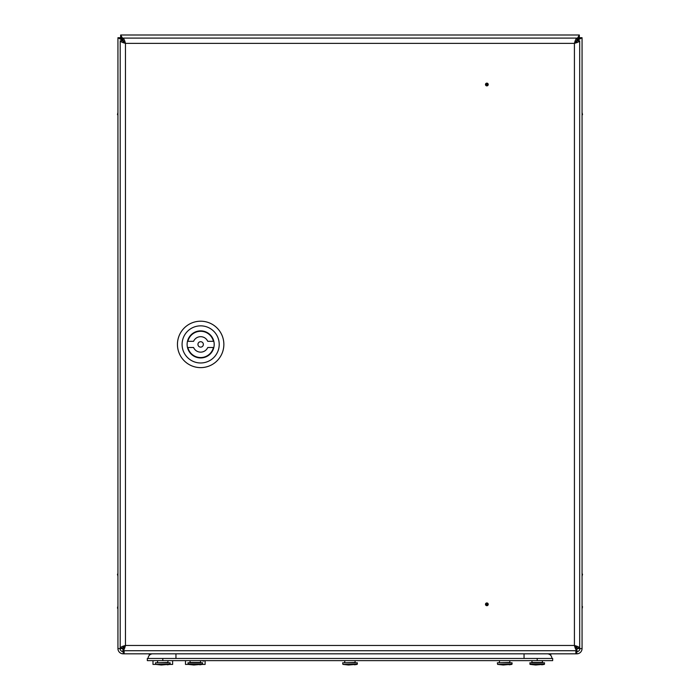 <?xml version="1.0" encoding="UTF-8"?>
<svg xmlns="http://www.w3.org/2000/svg" width="700" height="700" viewBox="0 0 700 700"><rect width="100%" height="100%" fill="white"/><g stroke="black" fill="none" stroke-linecap="round" stroke-linejoin="round"><path stroke-width="1.05" d="M582.059 115.264L582.523 114.538L582.059 112.534M582.059 573.562L582.523 574.289L582.059 576.293M582.059 606.043L582.523 606.778L582.059 608.781M117.941 573.562L117.477 574.289L117.941 576.293M117.941 608.781L117.477 608.046L117.941 606.043M117.941 115.264L117.477 114.538L117.941 112.534M575.872 651.656L576.8 651.656L576.8 653.826L123.2 653.826L123.2 651.656L124.128 651.656M123.279 648.489L124.39 647.378M125.151 42.761L123.2 40.81L117.941 37.712L120.102 37.712L123.2 40.303M575.304 647.071L576.774 648.541M576.8 40.276L576.8 40.81L582.059 37.712L579.898 37.712L574.613 42.998M122.92 648.567L125.466 645.47C124.617 648.673 123.769 650.423 122.92 650.729L122.92 648.567L117.941 648.567L117.941 37.712M582.059 37.712L582.059 648.567L576.966 648.567L574.42 645.47C575.269 648.664 576.117 650.414 576.966 650.729L576.966 648.567M122.92 38.85L120.654 35L120.654 37.17L123.2 40.259L120.102 37.712M120.654 37.17L122.92 39.428M576.966 39.042L579.346 35L579.346 37.17L576.966 39.541M120.654 35L579.346 35M579.898 37.712L576.8 40.259L579.346 37.17M120.102 648.567A3.098 3.098 0 0 0 123.2 651.656M117.941 648.567A5.259 5.259 0 0 0 123.2 653.826M123.349 650.729L123.419 651.656M123.471 650.729L123.751 651.656M576.581 651.656L576.651 650.729M576.249 651.656L576.529 650.729M576.8 651.656A3.098 3.098 0 0 0 579.898 648.567M576.8 653.826A5.259 5.259 0 0 0 582.059 648.567M575.872 653.826L575.872 650.729M124.128 650.729L124.128 653.826M486.859 603.715A0.604 0.604 0 0 1 487.463 604.319A0.604 0.604 0 0 1 486.859 604.923A0.604 0.604 0 0 1 486.255 604.319A0.604 0.604 0 0 1 486.859 603.715M486.859 605.692A1.374 1.374 0 0 0 488.233 604.319A1.374 1.374 0 0 0 486.859 602.945A1.374 1.374 0 0 0 485.485 604.319A1.374 1.374 0 0 0 486.859 605.692M486.859 83.904A0.604 0.604 0 0 0 486.255 84.507A0.604 0.604 0 0 0 486.859 85.111A0.604 0.604 0 0 0 487.463 84.507A0.604 0.604 0 0 0 486.859 83.904M486.859 83.134A1.374 1.374 0 0 0 485.485 84.507A1.374 1.374 0 0 0 486.859 85.881A1.374 1.374 0 0 0 488.233 84.507A1.374 1.374 0 0 0 486.859 83.134M125.466 43.356C124.617 40.163 123.769 38.413 122.92 38.097L122.92 40.259L125.466 43.356L125.466 645.47C122.273 646.319 120.523 647.168 120.207 648.016L122.369 648.016L125.466 645.47L574.42 645.47L574.42 43.356C577.614 42.508 579.372 41.659 579.688 40.81L577.517 40.81L574.42 43.356L125.466 43.356C122.264 42.508 120.514 41.659 120.207 40.81L122.369 40.81L125.466 43.356M576.966 38.097C576.126 38.404 575.278 40.154 574.42 43.356L576.966 40.259L576.966 38.097L122.92 38.097M579.688 648.016C579.372 647.168 577.622 646.319 574.42 645.47L577.517 648.016L579.688 648.016L579.688 40.81M122.92 650.729L576.966 650.729M120.207 40.81L120.207 648.016M200.655 341.705A2.704 2.704 0 0 0 197.942 344.409A2.704 2.704 0 0 0 200.655 347.121A2.704 2.704 0 0 0 203.359 344.409A2.704 2.704 0 0 0 200.655 341.705M213.43 341.32A13.151 13.151 0 0 0 187.871 341.32L193.567 341.32A7.735 7.735 0 0 1 207.742 341.32L213.43 341.32M200.655 357.945A13.536 13.536 0 0 0 214.191 344.409A13.536 13.536 0 0 0 200.655 330.873A13.536 13.536 0 0 0 187.119 344.409A13.536 13.536 0 0 0 200.655 357.945M200.655 325.85A18.567 18.567 0 0 0 182.088 344.409A18.567 18.567 0 0 0 200.655 362.976A18.567 18.567 0 0 0 219.214 344.409A18.567 18.567 0 0 0 200.655 325.85M200.655 367.623A23.205 23.205 0 0 1 177.45 344.409A23.205 23.205 0 0 1 200.655 321.204A23.205 23.205 0 0 1 223.86 344.409A23.205 23.205 0 0 1 200.655 367.623M187.871 347.506L193.567 347.506A7.735 7.735 0 0 0 207.742 347.506L213.43 347.506A13.151 13.151 0 0 1 187.871 347.506M149.502 653.826L149.188 654.596L149.774 654.911M550.497 653.826L548.914 654.133M549.815 654.596L550.812 654.596L550.226 654.911M550.812 654.596L550.812 654.133M204.4 660.634L203.63 661.097L201.653 660.634M552.668 658.464L552.668 660.634L537.197 660.634L537.197 658.464L552.668 658.464M162.803 658.464L162.803 660.634L147.332 660.634L147.332 658.464L537.197 658.464M162.803 660.634L537.197 660.634M152.749 653.826A4.638 4.638 0 0 0 148.111 658.464A4.638 4.638 0 0 1 152.749 653.826A4.638 4.638 0 0 0 148.111 658.464A4.638 4.638 0 0 1 152.749 653.826M547.251 653.826A4.638 4.638 0 0 1 551.889 658.464A4.638 4.638 0 0 0 547.251 653.826A4.638 4.638 0 0 1 551.889 658.464M188.335 664.423L185.474 664.423L185.474 660.634M205.117 660.634L205.117 664.423L202.248 664.423M155.846 664.423L152.985 664.423L152.985 660.634M172.629 660.634L172.629 664.423L169.759 664.423M357.35 662.795L342.65 662.795L342.904 664.396L357.35 664.09L357.35 662.795L357.096 664.396L342.904 664.396L348.53 665L354.235 664.519M355.101 662.489L355.101 660.634L355.101 662.489L344.584 662.795L344.899 660.634M512.059 662.795L497.359 662.795L497.604 664.396L512.059 664.09L512.059 662.795L511.805 664.396L497.604 664.396L503.23 665L508.944 664.519M509.81 662.489L509.81 660.634L509.81 662.489L499.293 662.795L499.599 660.634M188.195 664.396L187.941 662.795L202.641 662.795L202.396 664.396L188.195 664.396L193.821 665L199.526 664.519M200.401 660.634L200.707 662.795M190.19 660.634L189.875 662.795M199.229 664.562L199.876 664.773L199.229 664.562M193.839 664.773L194.46 664.536L193.839 664.773M196.131 664.536L196.752 664.773L196.131 664.536M353.929 664.562L354.576 664.773L353.929 664.562M348.539 664.773L349.169 664.536L348.539 664.773M350.831 664.536L351.461 664.773L350.831 664.536M508.637 664.562L509.285 664.773L508.637 664.562M503.248 664.773L503.869 664.536L503.248 664.773M505.54 664.536L506.161 664.773L505.54 664.536M170.153 662.795L155.461 662.795L155.706 664.396L170.153 664.09L170.153 662.795L169.907 664.396L155.706 664.396L161.332 665L167.037 664.519M167.912 662.489L167.912 660.634L167.912 662.489L157.395 662.795L157.701 660.634M530.093 664.396L529.847 662.795L544.539 662.795L544.294 664.396L530.093 664.396L535.719 665L541.433 664.519M542.299 660.634L542.605 662.795M532.087 660.634L531.781 662.795M166.74 664.562L167.388 664.773L166.74 664.562M161.35 664.773L161.971 664.536L161.35 664.773M163.643 664.536L164.264 664.773L163.643 664.536M541.126 664.562L541.774 664.773L541.126 664.562M535.736 664.773L536.358 664.536L535.736 664.773M538.029 664.536L538.65 664.773L538.029 664.536M123.2 648.515L123.2 646.8M123.2 42.026L123.2 40.81M576.8 40.81L576.8 41.93M576.8 646.887L576.8 648.55M151.086 654.133L149.188 654.133M149.188 654.596L150.185 654.596M524.046 653.826L524.046 658.464M175.954 653.826L175.954 658.464M190.19 662.489L200.401 662.489M187.941 664.09L202.641 664.09M532.087 662.489L542.299 662.489M529.847 664.09L544.539 664.09M169.907 664.396L167.388 664.799M357.096 664.396L354.585 664.799L357.096 664.396M511.805 664.396L509.285 664.799L511.805 664.396M202.396 664.396L199.876 664.799M193.9 664.773L196.674 664.781M348.609 664.773L351.391 664.773M503.326 664.781L506.1 664.773M544.294 664.396L541.774 664.799M161.42 664.781L164.202 664.773M535.798 664.773L538.58 664.781"/></g></svg>
